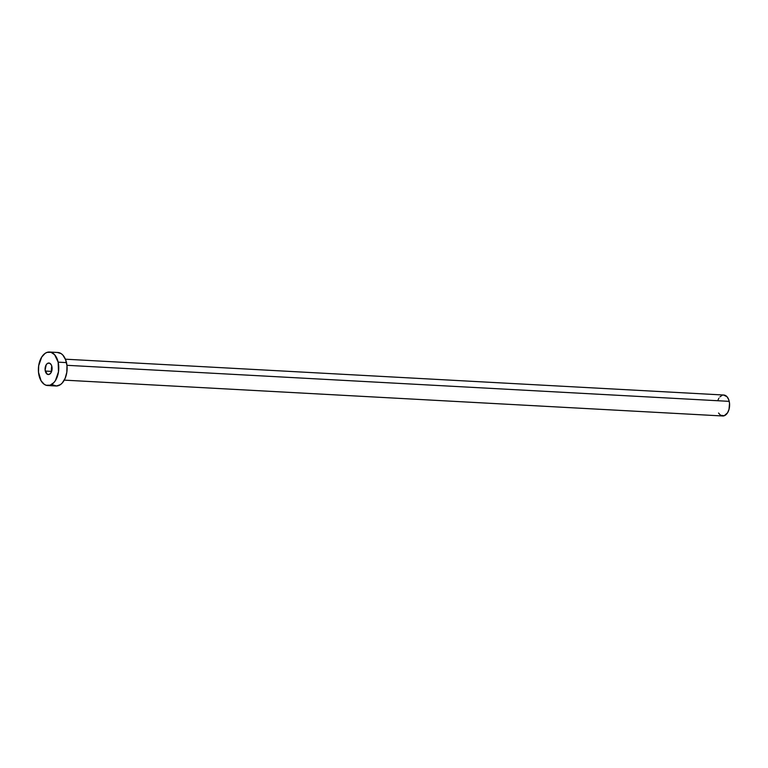 <?xml version="1.0" encoding="UTF-8"?>
<svg xmlns="http://www.w3.org/2000/svg" width="768" height="768" viewBox="0 0 768 768"><rect width="100%" height="100%" fill="white"/><g stroke="black" fill="none" stroke-linecap="round" stroke-linejoin="round"><path stroke-width="1.15" d="M45.293 371.059A5.77 3.494 93.1 0 1 48.893 363.024A5.77 3.494 93.1 0 1 51.878 366.499L51.168 364.646L49.411 363.11L47.386 363.485L46.214 364.762L45.12 369.984L47.107 374.131L49.123 374.419L50.957 372.797L51.984 369.821L51.878 366.499A5.77 3.494 93.1 0 1 48.269 374.534A5.77 3.494 93.1 0 1 45.293 371.059L51.61 371.405L45.293 371.059M64.272 380.131L722.669 415.978A10.483 6.355 -86.9 0 0 729.216 401.357L66.941 365.309L729.216 401.357A10.483 6.355 -86.9 0 0 723.802 395.03L65.405 359.194M58.157 362.15A16.781 10.166 93.1 0 1 47.674 385.536A16.781 10.166 93.1 0 1 39.005 375.418A16.781 10.166 93.1 0 1 49.498 352.032A16.781 10.166 93.1 0 1 58.157 362.15L66.49 362.602L58.157 362.15L58.483 371.818L55.478 380.467L53.885 382.589L50.15 385.171L46.176 385.267L44.285 384.355L41.078 380.803L38.515 372.278L38.678 365.741L41.693 357.101L45.082 353.386L47.021 352.387L50.995 352.291L54.605 354.71L58.157 362.15M47.674 385.536L55.997 385.987A16.781 10.166 -86.9 0 0 66.49 362.602A16.781 10.166 -86.9 0 0 57.821 352.483L49.498 352.032M57.341 352.474L61.21 353.654L62.928 355.162L65.616 359.722L66.989 365.731L66.816 372.269L65.136 378.346L62.208 383.04L60.413 384.624L56.477 385.997L52.618 384.806M51.446 371.395A10.483 6.355 93.1 0 1 51.782 366.144M718.09 399.811L718.925 398.198M719.923 396.874L722.256 395.261M723.504 395.03L726.998 396.71L728.678 399.562L729.533 403.315L729.014 409.373L727.546 412.81L724.214 415.747L720.547 415.238L718.541 413.021"/></g></svg>
